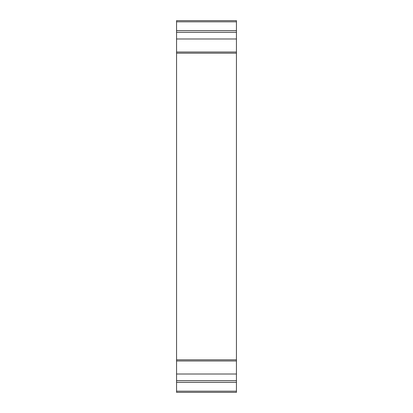 <?xml version="1.0" encoding="UTF-8"?>
<svg xmlns="http://www.w3.org/2000/svg" width="413" height="413" viewBox="0 0 413 413"><rect width="100%" height="100%" fill="white"/><g stroke="black" fill="none" stroke-linecap="round" stroke-linejoin="round"><path stroke-width="0.62" d="M236.442 359.816L236.442 360.983L176.558 360.983L176.558 359.816L236.442 359.816L236.442 52.017L176.558 52.017L176.558 20.65L236.442 20.65L236.442 52.017M236.442 391.183L176.558 391.183L176.558 392.35L236.442 392.35L236.442 360.983M176.558 359.816L176.558 53.184L236.442 53.184M176.558 53.184L176.558 52.017M236.442 38.987L176.558 38.987M236.442 32.348L176.558 32.348M236.442 30.655L176.558 30.655M236.442 21.817L176.558 21.817M236.442 382.345L176.558 382.345L176.558 360.983M176.558 391.183L176.558 382.345M236.442 380.652L176.558 380.652M236.442 374.013L176.558 374.013"/></g></svg>
